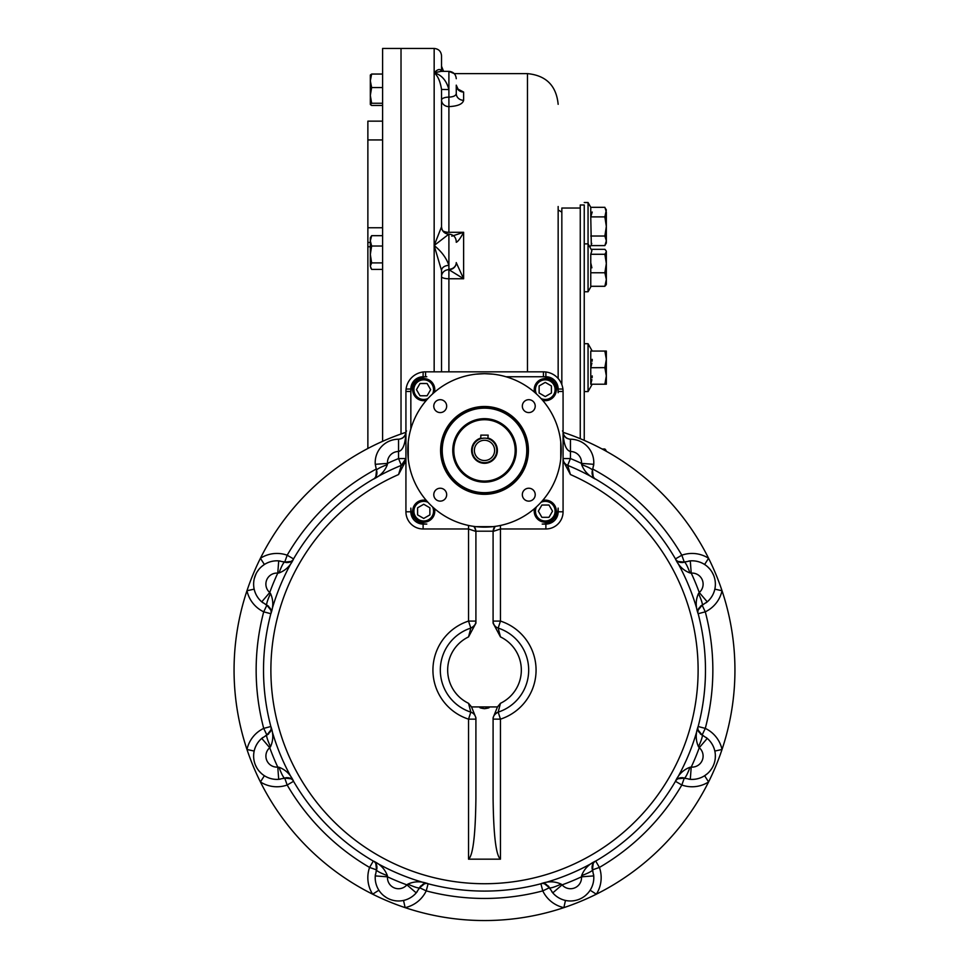 <?xml version="1.0" encoding="UTF-8"?>
<svg xmlns="http://www.w3.org/2000/svg" width="969" height="969" viewBox="0 0 969 969"><rect width="100%" height="100%" fill="white"/><g stroke="black" fill="none" stroke-linecap="round" stroke-linejoin="round"><path stroke-width="1.45" d="M382.61 139.936L367.869 139.936L367.869 448.477M370.328 246.744L367.869 246.744M382.61 121.149L367.869 121.149L367.869 139.936M382.61 441.331L382.61 48.45L401.021 48.45L401.021 433.991L401.021 48.45L434.16 48.45L434.16 371.842M487.795 438.582L488.182 435.129L480.818 435.129L480.818 438.703L481.581 438.485M484.5 438.133A12.282 12.282 0 0 0 473.865 456.544A12.282 12.282 0 0 0 495.135 456.544A12.282 12.282 0 0 0 484.5 438.133L484.706 438.133M484.5 440.277A10.126 10.126 0 0 0 475.731 455.466A10.126 10.126 0 0 0 493.269 455.466A10.126 10.126 0 0 0 484.5 440.277M484.5 419.722A30.693 30.693 0 0 0 457.925 465.75A30.693 30.693 0 0 0 511.075 465.75A30.693 30.693 0 0 0 484.5 419.722M484.064 438.133L481.69 438.46M486.789 438.351L486.026 438.23M539.127 393.014L539.127 385.928L545.268 382.38L551.409 385.928L551.409 393.014L545.268 396.563L539.127 393.014M542.676 400.379A11.047 11.047 0 0 0 556.315 389.647A11.047 11.047 0 0 0 545.268 378.588A11.047 11.047 0 0 0 534.525 392.227M540.993 398.489A9.823 9.823 0 0 0 554.837 391.839A9.823 9.823 0 0 0 545.268 379.824A9.823 9.823 0 0 0 536.426 393.923M541.889 505.031L548.987 505.031L552.524 511.172L548.987 517.313L541.889 517.313L538.352 511.172L541.889 505.031M534.525 508.592A11.047 11.047 0 0 0 545.268 522.218A11.047 11.047 0 0 0 556.315 511.172A11.047 11.047 0 0 0 542.676 500.428M536.426 506.896A9.823 9.823 0 0 0 543.076 520.753A9.823 9.823 0 0 0 555.092 511.172A9.823 9.823 0 0 0 540.993 502.33M429.873 507.804L429.873 514.89L423.732 518.439L417.591 514.89L417.591 507.804L423.732 504.255L429.873 507.804M426.324 500.428A11.047 11.047 0 0 0 412.685 511.172A11.047 11.047 0 0 0 423.732 522.218A11.047 11.047 0 0 0 434.475 508.592M428.007 502.33A9.823 9.823 0 0 0 414.163 508.979A9.823 9.823 0 0 0 423.732 520.995A9.823 9.823 0 0 0 432.574 506.896M427.111 395.776L420.013 395.776L416.476 389.647L420.013 383.506L427.111 383.506L430.648 389.647L427.111 395.776M434.475 392.227A11.047 11.047 0 0 0 423.732 378.588A11.047 11.047 0 0 0 412.685 389.647A11.047 11.047 0 0 0 426.324 400.379M432.574 393.923A9.823 9.823 0 0 0 425.924 380.066A9.823 9.823 0 0 0 413.908 389.647A9.823 9.823 0 0 0 428.007 398.489M484.5 493.403A42.999 42.999 0 0 1 447.266 428.904A42.999 42.999 0 0 1 521.734 428.904A42.999 42.999 0 0 1 484.5 493.403M484.5 494.323A43.92 43.92 0 0 1 446.467 428.443A43.92 43.92 0 0 1 522.533 428.443A43.92 43.92 0 0 1 484.5 494.323M484.5 481.218A30.814 30.814 0 0 1 457.816 434.996A30.814 30.814 0 0 1 511.184 434.996A30.814 30.814 0 0 1 484.5 481.218M484.5 482.138A31.735 31.735 0 0 1 457.017 434.536A31.735 31.735 0 0 1 511.983 434.536A31.735 31.735 0 0 1 484.5 482.138M542.204 524.072A15.964 15.964 0 0 0 558.156 508.107L558.156 511.789A12.282 12.282 0 0 1 545.886 524.072L542.204 524.072M421.951 376.808L426.796 376.747A15.964 15.964 0 0 0 410.844 392.711L410.844 428.928L410.844 389.029L406.084 389.041A19.646 19.646 0 0 1 423.138 371.987L423.114 376.747L420.691 376.989M558.108 387.854L558.156 392.711A15.964 15.964 0 0 0 542.204 376.747L505.988 376.747L545.886 376.747L545.862 371.987A19.646 19.646 0 0 1 562.916 389.041L558.156 389.029L557.914 386.595M410.844 508.107A15.964 15.964 0 0 0 426.796 524.072L423.114 524.072A12.282 12.282 0 0 1 410.844 511.789L410.844 508.107M440.229 399.688A6.444 6.444 0 0 0 434.645 409.354A6.444 6.444 0 0 0 445.813 409.354A6.444 6.444 0 0 0 440.229 399.688M535.215 406.132A6.444 6.444 0 0 0 528.771 399.688A6.444 6.444 0 0 0 522.327 406.132A6.444 6.444 0 0 0 528.771 412.576A6.444 6.444 0 0 0 535.215 406.132M528.771 501.13A6.444 6.444 0 0 0 535.215 494.674A6.444 6.444 0 0 0 528.771 488.231A6.444 6.444 0 0 0 522.327 494.674A6.444 6.444 0 0 0 528.771 501.13M433.785 494.674A6.444 6.444 0 0 0 440.229 501.13A6.444 6.444 0 0 0 446.673 494.674A6.444 6.444 0 0 0 440.229 488.231A6.444 6.444 0 0 0 433.785 494.674M493.088 374.167L484.5 373.683A76.733 76.733 0 0 0 418.051 488.776A76.733 76.733 0 0 0 550.949 488.776A76.733 76.733 0 0 0 484.5 373.683L475.912 374.167M475.912 526.651L493.088 526.651M408.252 441.816L408.252 459.003M560.748 459.003L560.748 441.816M497.472 706.934L471.528 706.934L475.912 717.763L475.912 798.274C475.464 835.193 473.005 855.482 468.536 859.164L500.464 859.164C495.995 855.482 493.536 835.193 493.088 798.274L493.088 717.763L497.472 706.934L500.464 703.3L498.175 712.13A7.364 7.364 0 0 0 493.088 719.143A7.364 7.364 0 0 1 493.124 718.441M493.657 716.321A7.364 7.364 0 0 0 493.354 717.217M468.536 859.164L468.536 719.143L475.912 719.143A7.364 7.364 0 0 0 470.825 712.13L468.536 703.3A36.834 36.834 0 0 1 468.536 636.912L470.825 628.082A7.364 7.364 0 0 0 475.912 621.081L475.9 623.309L475.912 621.093A7.364 7.364 0 0 1 475.876 621.783M471.528 706.934L468.536 703.3M500.464 859.164L500.464 719.143L498.175 712.13A44.199 44.199 0 0 0 498.175 628.082L500.464 621.081L493.088 621.081A7.364 7.364 0 0 1 493.088 621.081A7.364 7.364 0 0 0 498.175 628.082L500.464 636.912A36.834 36.834 0 0 1 500.464 703.3M498.175 712.13C494.638 714.032 492.942 716.357 493.088 719.131L500.464 719.143A51.563 51.563 0 0 0 500.464 621.081L500.464 528.977L493.088 531.424L493.088 623.164L500.464 636.912M493.088 531.424L493.088 531.436A7.364 7.364 0 0 1 493.1 531.194L493.657 528.614M494.36 527.306L493.257 529.91M495.074 526.409L493.1 531.194L475.912 531.194A7.364 7.364 0 0 1 475.912 531.436L475.912 623.164L468.536 636.912M474.653 527.318L475.9 531.194L475.343 528.614M473.926 526.409L475.743 529.91M470.825 628.082C474.362 626.192 476.058 623.854 475.912 621.093L468.536 621.081A51.563 51.563 0 0 0 468.536 719.143L470.825 712.13A44.199 44.199 0 0 1 470.825 628.082L468.536 621.081L468.536 528.977L475.912 531.436M475.343 623.891A7.364 7.364 0 0 0 475.646 623.006M484.5 706.934C478.323 707.213 478.335 707.794 484.512 708.69C490.677 707.794 490.665 707.213 484.5 706.934M267.626 734.635A7.364 7.364 0 0 0 268.704 733.812M270.072 732.116A7.364 7.364 0 0 0 270.605 730.989M270.799 730.42A7.364 7.364 0 0 0 271.09 728.385M270.848 726.52A7.364 7.364 0 0 0 270.835 726.508L263.713 728.385L266.887 735.035A12.282 1.756 64.5 0 0 270.521 746.711C273.428 740.231 273.524 733.497 270.835 726.508L270.835 726.508C272.204 728.87 270.896 731.716 266.887 735.035L270.908 729.996M379.909 891.722L378.867 890.22L372.665 894.193A250.438 250.438 0 0 1 246.974 749.473L254.157 751.06A23.329 23.329 0 0 1 262.914 737.445M265.554 735.725A23.329 23.329 0 0 1 266.754 735.096M254.157 751.06L253.842 752.852M255.392 765.001L257.003 768.187M259.062 771.058L261.509 773.577L259.062 771.07M551.833 891.698A23.329 23.329 0 0 0 565.46 900.443L563.873 907.638A250.438 250.438 0 0 1 372.665 894.193A30.693 30.693 0 0 1 369.589 867.437A228.345 228.345 0 0 1 287.175 785.011L284.716 778.071C289.888 777.586 292.832 778.664 293.546 781.305A7.364 7.364 0 0 1 293.546 781.305L287.175 785.011A30.693 30.693 0 0 1 260.419 781.947L264.38 775.733A23.329 23.329 0 0 0 280.198 779.173M284.571 778.119A23.329 23.329 0 0 1 283.275 778.531M285.516 777.841A7.364 7.364 0 0 1 286.86 777.659M287.732 777.671A7.364 7.364 0 0 1 288.411 777.756M289.028 777.889A7.364 7.364 0 0 1 290.203 778.301M290.748 778.579A7.364 7.364 0 0 1 292.384 779.803M376.771 869.084A7.364 7.364 0 0 0 376.953 867.739M376.941 866.88A7.364 7.364 0 0 0 376.856 866.189M376.723 865.583A7.364 7.364 0 0 0 376.311 864.409M376.033 863.864A7.364 7.364 0 0 0 374.809 862.228M373.307 861.078A7.364 7.364 0 0 0 373.295 861.066L369.589 867.437L376.541 869.883A12.282 1.756 19.5 0 0 376.529 869.896L376.529 869.896A12.282 1.756 19.5 0 0 387.358 875.588C384.826 868.951 380.139 864.106 373.295 861.066L373.295 861.066C375.948 861.78 377.026 864.711 376.541 869.883L375.269 875.903A23.329 23.329 0 0 1 375.427 874.401M376.081 871.325A23.329 23.329 0 0 1 376.481 870.041M386.437 897.609L383.554 895.55L386.401 897.597M389.599 899.22L390.204 899.462M688.802 779.173A23.329 23.329 0 0 0 704.62 775.733L708.581 781.947A250.438 250.438 0 0 1 563.873 907.638A30.693 30.693 0 0 1 542.773 890.886A228.345 228.345 0 0 1 426.227 890.886L419.577 887.725A12.282 1.756 -154.5 0 1 419.577 887.725C422.896 883.716 425.73 882.396 428.104 883.764A7.364 7.364 0 0 1 428.104 883.764L426.227 890.886A30.693 30.693 0 0 1 405.127 907.638L403.54 900.443A23.329 23.329 0 0 0 417.167 891.698M419.504 887.858A23.329 23.329 0 0 1 418.874 889.058M419.977 886.986A7.364 7.364 0 0 1 420.8 885.908M422.484 884.54A7.364 7.364 0 0 1 423.623 883.994M424.192 883.813A7.364 7.364 0 0 1 426.215 883.522M549.023 886.986A7.364 7.364 0 0 0 548.2 885.908M546.516 884.54A7.364 7.364 0 0 0 545.377 883.994M544.808 883.813A7.364 7.364 0 0 0 542.785 883.522M540.908 883.764A7.364 7.364 0 0 0 540.896 883.764L542.773 890.886L549.423 887.713A12.282 1.756 -25.5 0 0 549.423 887.725L549.423 887.725A12.282 1.756 -25.5 0 0 561.099 884.091C554.619 881.184 547.885 881.075 540.896 883.764L540.896 883.764C543.27 882.396 546.104 883.716 549.423 887.713L544.396 883.704M550.126 889.058A23.329 23.329 0 0 1 549.496 887.858M565.46 900.443L567.253 900.77M585.458 895.55L587.965 893.103L585.458 895.55M706.086 602.779A23.329 23.329 0 0 0 714.843 589.152L722.026 590.739A250.438 250.438 0 0 1 708.581 781.947A30.693 30.693 0 0 1 681.825 785.011A228.345 228.345 0 0 1 599.411 867.437L592.459 869.883C591.974 864.711 593.052 861.78 595.705 861.066A7.364 7.364 0 0 1 595.705 861.066L599.411 867.437A30.693 30.693 0 0 1 596.335 894.193L590.133 890.22A23.329 23.329 0 0 0 593.573 874.401M592.519 870.041A23.329 23.329 0 0 1 592.919 871.325M592.229 869.084A7.364 7.364 0 0 1 592.047 867.739M592.059 866.88A7.364 7.364 0 0 1 592.144 866.189M592.277 865.583A7.364 7.364 0 0 1 592.689 864.409M592.967 863.864A7.364 7.364 0 0 1 594.191 862.228M683.484 777.841A7.364 7.364 0 0 0 682.14 777.659M681.268 777.671A7.364 7.364 0 0 0 680.589 777.756M679.972 777.889A7.364 7.364 0 0 0 678.797 778.301M678.252 778.579A7.364 7.364 0 0 0 675.466 781.293A7.364 7.364 0 0 0 675.454 781.305L681.825 785.011L684.284 778.071A12.282 1.756 -70.5 0 0 689.976 767.254C683.339 769.786 678.494 774.461 675.454 781.305L675.454 781.305C676.168 778.664 679.112 777.586 684.284 778.071L677.888 778.797M685.725 778.531A23.329 23.329 0 0 1 684.429 778.119M704.62 775.733L707.467 773.589M709.938 771.058L711.985 768.211M713.608 765.013L713.85 764.408M715.292 758.133L715.34 754.621L715.292 758.133M564.164 432.683L564.188 432.683A250.438 250.438 0 0 1 722.026 590.739A30.693 30.693 0 0 1 705.287 611.827A228.345 228.345 0 0 1 705.287 728.385L702.113 735.035C698.104 731.716 696.796 728.87 698.164 726.508A7.364 7.364 0 0 1 698.164 726.508L705.287 728.385A30.693 30.693 0 0 1 722.026 749.473L714.843 751.06A23.329 23.329 0 0 0 706.086 737.445M702.246 735.096A23.329 23.329 0 0 1 703.446 735.725M701.374 734.635A7.364 7.364 0 0 1 700.296 733.812M698.928 732.116A7.364 7.364 0 0 1 698.395 730.989M698.201 730.42A7.364 7.364 0 0 1 697.91 728.385M701.374 605.589A7.364 7.364 0 0 0 700.296 606.412M698.928 608.096A7.364 7.364 0 0 0 698.395 609.222M698.201 609.804A7.364 7.364 0 0 0 697.91 611.827M698.164 613.716L698.152 613.656A7.364 7.364 0 0 0 698.164 613.716L705.287 611.827L702.113 605.189A12.282 1.756 -115.5 0 0 702.113 605.177A12.282 1.756 -115.5 0 0 698.479 593.512C695.572 599.993 695.476 606.727 698.164 613.716C696.796 611.342 698.104 608.496 702.113 605.189L698.092 610.216M703.446 604.486A23.329 23.329 0 0 1 702.246 605.116M714.843 589.152L715.158 587.359M713.608 575.211L711.997 572.037M709.938 569.154L707.491 566.647L709.938 569.154M592.919 468.887A23.329 23.329 0 0 1 592.858 469.117A228.345 228.345 0 0 1 681.825 555.201L684.284 562.141C679.112 562.626 676.168 561.548 675.454 558.907A7.364 7.364 0 0 1 675.454 558.907L681.825 555.201A30.693 30.693 0 0 1 708.581 558.277L704.62 564.479A23.329 23.329 0 0 0 688.802 561.039M684.429 562.093A23.329 23.329 0 0 1 685.725 561.693M683.484 562.383A7.364 7.364 0 0 1 682.14 562.565M681.268 562.541A7.364 7.364 0 0 1 680.589 562.456M679.972 562.335A7.364 7.364 0 0 1 678.797 561.911M678.252 561.645A7.364 7.364 0 0 1 676.616 560.409M562.517 430.878L563.074 431.859C563.51 436.329 565.969 438.775 570.438 439.223A23.329 23.329 0 0 1 570.45 439.223L570.462 451.506A19.646 19.646 0 0 1 570.438 451.506A11.047 11.047 0 0 1 581.497 463.388L593.731 464.321A23.329 23.329 0 0 1 593.573 465.81M285.516 562.383A7.364 7.364 0 0 0 286.86 562.565M287.732 562.541A7.364 7.364 0 0 0 288.411 562.456M289.028 562.335A7.364 7.364 0 0 0 290.203 561.911M290.748 561.645A7.364 7.364 0 0 0 292.384 560.409M293.51 558.956L293.546 558.907A7.364 7.364 0 0 0 293.546 558.907L287.175 555.201L284.716 562.141A12.282 1.756 109.5 0 0 279.024 572.958C285.661 570.438 290.506 565.751 293.546 558.907C292.832 561.548 289.888 562.626 284.716 562.141L291.112 561.426M260.419 781.947A250.438 250.438 0 0 1 246.974 749.473A250.438 250.438 0 0 0 260.419 781.947A250.438 250.438 0 0 1 260.419 558.277L264.38 564.479A23.329 23.329 0 0 1 280.198 561.039M283.275 561.693A23.329 23.329 0 0 1 284.571 562.093M264.38 564.479L261.533 566.623M259.062 569.154L257.015 572.013M256.119 573.624L254.29 578.59M246.974 749.473A30.693 30.693 0 0 1 263.713 728.385A228.345 228.345 0 0 1 263.713 611.827L266.887 605.189A12.282 1.756 -64.5 0 1 266.887 605.177L266.887 605.189C270.896 608.496 272.204 611.342 270.835 613.716L270.848 613.656A7.364 7.364 0 0 1 270.835 613.716L263.713 611.827A30.693 30.693 0 0 1 246.974 590.739L254.157 589.152A23.329 23.329 0 0 0 262.914 602.779M266.754 605.116A23.329 23.329 0 0 1 265.554 604.486M267.626 605.589A7.364 7.364 0 0 1 268.704 606.412M270.072 608.096A7.364 7.364 0 0 1 270.605 609.222M270.799 609.804A7.364 7.364 0 0 1 271.09 611.827M246.974 590.739A250.438 250.438 0 0 1 260.419 558.277A250.438 250.438 0 0 0 246.974 590.739A250.438 250.438 0 0 1 260.419 558.277A30.693 30.693 0 0 1 287.175 555.201A228.345 228.345 0 0 1 376.142 469.117L376.529 470.328A12.282 1.756 -19.5 0 1 376.529 470.328L375.269 464.321A23.329 23.329 0 0 1 398.55 439.223L398.562 451.506C402.995 450.343 405.442 443.875 405.926 432.089L406.483 430.878M404.836 432.683L404.812 432.683A250.438 250.438 0 0 0 260.419 558.277M482.223 419.674A250.438 250.438 0 0 1 486.777 419.674A250.438 250.438 0 0 0 482.223 419.674A250.438 250.438 0 0 1 486.777 419.674M270.908 610.216L266.887 605.189L261.751 601.834L269.745 592.519L270.521 593.512A12.282 1.756 -64.5 0 0 266.887 605.177L261.751 601.834A23.329 23.329 0 0 1 278.709 560.881L277.776 573.115L279.024 572.958M278.709 560.881L284.716 562.141L278.709 560.881M270.521 593.512C273.428 599.993 273.524 606.727 270.835 613.716M291.112 778.797L284.716 778.071L278.709 779.342L277.776 767.097L279.024 767.254A12.282 1.756 -109.5 0 0 284.716 778.071L278.709 779.342A23.329 23.329 0 0 1 261.751 738.39L269.745 747.705L270.521 746.711M261.751 738.39L266.887 735.035L261.751 738.39M279.024 767.254C285.661 769.786 290.506 774.461 293.546 781.305L293.51 781.268M424.604 883.704L419.577 887.725L416.222 892.861L406.907 884.867L407.901 884.091A12.282 1.756 -154.5 0 0 419.577 887.725L416.222 892.861A23.329 23.329 0 0 1 375.269 875.903L387.503 876.824L387.358 875.588M407.901 884.091C414.381 881.184 421.115 881.075 428.104 883.764L428.056 883.752M593.185 863.488L592.471 869.896L593.731 875.903L581.497 876.824L581.642 875.588A12.282 1.756 160.5 0 0 592.471 869.896L592.471 869.896A12.282 1.756 160.5 0 0 592.459 869.883L593.731 875.903A23.329 23.329 0 0 1 552.778 892.861L562.093 884.867L561.099 884.091M552.778 892.861L549.423 887.713L552.778 892.861M581.642 875.588C584.174 868.951 588.861 864.106 595.705 861.066L595.656 861.09M698.092 729.996L702.113 735.035L707.249 738.39L699.255 747.705L698.479 746.711A12.282 1.756 115.5 0 0 702.113 735.035L707.249 738.39A23.329 23.329 0 0 1 690.291 779.342L691.224 767.097L689.976 767.254M690.291 779.342L684.284 778.071L690.291 779.342M698.479 746.711C695.572 740.231 695.476 733.497 698.164 726.508L698.152 726.556M677.888 561.426L684.284 562.141L690.291 560.881L691.224 573.115L689.976 572.958A12.282 1.756 70.5 0 0 684.284 562.141L690.291 560.881A23.329 23.329 0 0 1 707.249 601.834L699.255 592.519L698.479 593.512M707.249 601.834L702.113 605.189L707.249 601.834M689.976 572.958C683.339 570.438 678.494 565.751 675.454 558.907L675.49 558.956M570.099 439.223L570.438 439.223A7.364 7.364 0 0 1 570.438 439.223A23.329 23.329 0 0 1 593.731 464.321L592.459 470.328A12.282 1.756 -160.5 0 0 592.471 470.328L592.471 470.328A12.282 1.756 -160.5 0 0 581.642 464.635C584.174 471.273 588.861 476.106 595.705 479.146L595.705 479.146C593.052 478.444 591.974 475.5 592.459 470.328L592.858 469.117M581.642 464.635L581.497 463.388A228.345 228.345 0 0 0 570.438 458.555L563.074 458.555A7.364 7.364 0 0 0 567.664 465.374L570.438 474.544A213.616 213.616 0 0 1 653.045 801.351A213.616 213.616 0 0 1 315.955 801.351A213.616 213.616 0 0 1 398.562 474.544L401.336 465.374L398.562 458.555L405.926 458.555A7.364 7.364 0 0 1 401.336 465.374L405.926 458.567A7.364 7.364 0 0 1 405.902 459.245M563.074 432.089L563.074 432.089C563.558 443.875 566.005 450.343 570.438 451.506L570.438 439.223C566.841 438.872 564.43 436.922 563.231 433.385M398.901 439.223L398.562 439.223A23.329 23.329 0 0 1 398.562 439.223A7.364 7.364 0 0 1 398.55 439.223C403.031 438.775 405.49 436.329 405.926 431.859A7.364 7.364 0 0 0 405.902 431.278M375.815 476.724L376.529 470.328L375.269 464.321L387.503 463.388L387.358 464.635C384.826 471.273 380.139 476.106 373.295 479.146L373.295 479.146C375.948 478.444 377.026 475.5 376.541 470.328A12.282 1.756 -19.5 0 1 387.358 464.635M405.769 433.385C404.57 436.922 402.159 438.872 398.562 439.223L398.538 451.506A19.646 19.646 0 0 1 398.538 451.506L398.562 458.555A228.345 228.345 0 0 0 387.503 463.388A11.047 11.047 0 0 1 398.538 451.506M398.562 474.544L405.926 460.699L405.926 391.476A19.646 19.646 0 0 1 406.084 389.041A19.646 19.646 0 0 0 405.926 391.476L410.844 391.476M425.573 376.747L425.573 371.842A19.646 19.646 0 0 0 423.138 371.987A19.646 19.646 0 0 1 425.573 371.842L543.427 371.842A19.646 19.646 0 0 1 545.862 371.987A19.646 19.646 0 0 0 543.427 371.842L543.427 376.747M558.156 391.476L563.074 391.476A19.646 19.646 0 0 0 562.916 389.041A19.646 19.646 0 0 1 563.074 391.476L563.074 460.687L570.438 474.544M405.72 460.323A7.364 7.364 0 0 1 405.272 461.595M403.867 463.666A7.364 7.364 0 0 1 402.91 464.502M402.462 438.109A7.364 7.364 0 0 0 403.08 437.673M403.758 437.08A7.364 7.364 0 0 0 404.121 436.692L402.632 438M405.89 431.084A7.364 7.364 0 0 0 405.878 431.023L405.926 431.774M376.771 471.128L376.953 472.472M376.941 473.332L376.856 474.023M376.723 474.628L376.311 475.815M376.033 476.36L374.809 477.983M592.229 471.128L592.047 472.472M592.059 473.332L592.144 474.023M592.277 474.628L592.689 475.815M592.967 476.36L594.191 477.983M566.538 438.109A7.364 7.364 0 0 1 565.92 437.673M423.114 376.747A12.282 12.282 0 0 0 410.844 389.029L410.892 387.854M558.156 389.029A12.282 12.282 0 0 0 545.886 376.747L547.049 376.808M570.438 451.506L570.438 458.555L567.664 465.374A220.98 220.98 0 0 1 660.119 804.234A220.98 220.98 0 0 1 308.881 804.234A220.98 220.98 0 0 1 401.336 465.374M708.581 558.277A250.438 250.438 0 0 1 722.026 590.739A250.438 250.438 0 0 0 708.581 558.277A250.438 250.438 0 0 1 722.026 590.739M722.026 749.473A250.438 250.438 0 0 1 708.581 781.947A250.438 250.438 0 0 0 722.026 749.473A250.438 250.438 0 0 1 708.581 781.947M596.335 894.193A250.438 250.438 0 0 1 563.873 907.638A250.438 250.438 0 0 0 596.335 894.193A250.438 250.438 0 0 1 563.873 907.638M405.127 907.638A250.438 250.438 0 0 1 372.665 894.193A250.438 250.438 0 0 0 405.127 907.638A250.438 250.438 0 0 1 372.665 894.193M580.261 208.044L561.838 208.044L561.838 384.645M456.254 241.875A7.364 6.904 0 0 1 456.266 242.177L456.266 242.286C457.986 241.62 460.445 238.301 463.63 232.306L451.808 236.157M448.901 371.842L448.901 269.685L463.63 278.769L448.901 278.769A7.364 2.229 180 0 1 441.537 276.54A7.364 6.856 180 0 1 448.901 269.685L448.913 269.685A7.364 6.856 -6.6 0 0 456.266 262.72L456.266 262.587A7.364 6.698 0 0 1 448.901 269.273L448.901 265.409A7.364 5.148 180 0 0 441.537 270.545L441.537 270.545A7.364 5.148 180 0 1 441.537 270.545L441.537 271.272L441.537 270.557A7.364 5.148 0 0 1 441.537 270.545L434.16 245.496C441.549 251.468 446.467 258.105 448.901 265.409L448.901 234.123L434.16 245.496L441.537 226.758A7.364 7.364 180 0 0 448.901 234.123L448.901 234.123C453.371 234.559 455.83 237.017 456.266 241.487M441.537 228.914L441.537 100.073A7.364 2.943 0 0 1 448.901 97.13L448.901 106.614C457.768 106.19 462.673 104.083 463.63 100.304A7.364 6.698 0 0 1 456.266 93.618C455.842 95.725 453.395 96.9 448.901 97.13L448.901 89.548L441.537 89.451C440.241 81.287 437.782 75.727 434.16 72.748L441.246 71.343L434.16 72.748C437.782 69.017 440.241 68.545 441.537 71.318L441.828 71.415M456.266 93.605L456.266 93.605A7.364 6.698 0 0 1 456.266 93.605L456.266 85.151A7.364 6.904 180 0 0 463.63 92.055L457.38 88.797M434.16 48.45C438.642 48.886 441.101 51.345 441.537 55.814L441.537 71.125M456.266 262.72L463.63 278.769L463.63 232.306L448.901 232.306L448.901 106.614A7.364 6.541 180 0 1 441.537 100.073M448.901 234.123C444.42 233.686 441.973 231.228 441.537 226.758L441.537 89.414M441.246 71.343L448.901 71.343L448.901 89.548C446.467 80.463 441.549 74.867 434.16 72.748M441.537 270.557L441.537 371.842M558.156 206.506L558.156 378.491M584.246 440.386L584.246 204.98L580.261 204.98L580.261 438.703M606.34 451.312L604.862 448.986L606.013 450.306M605.54 450.864L604.862 448.986L602.076 448.986M592.216 351.069L588.05 343.704L588.05 391.585L584.246 391.585M604.862 384.208L606.34 384.208L606.34 375.924L604.862 367.639L606.34 359.317L604.862 351.069L590.763 351.069L590.763 384.208L591.889 379.715L590.763 384.208L604.862 384.208L606.34 375.924L606.34 351.069L604.862 351.069L605.443 352.97M590.763 367.639L591.889 363.145L590.787 367.723L604.862 367.639M592.132 361.195L592.216 359.354L592.132 361.195M592.132 377.765L592.216 375.924L592.132 377.765M588.05 343.704L584.246 343.704L584.246 388.375M606.109 356.12L606.231 357.113L606.109 356.12M605.443 208.42L606.34 209.885L604.862 216.886L606.34 226.455L606.34 240.809L604.862 236.024L606.34 226.455L606.34 212.102L604.862 207.318L590.763 207.318L588.05 202.521L588.05 291.754L584.246 291.754M584.246 274.009L584.246 243.873L588.05 243.873L591.889 250.656L590.763 254.278L590.763 286.291L604.862 286.291L606.34 279.532L606.34 251.237L604.862 249.324L591.138 249.324M605.552 285.601L606.34 284.389L606.34 279.532L604.862 272.761L606.34 263.52L604.862 254.278L606.34 251.807L606.013 250.656M604.862 272.761L590.763 272.761M604.862 254.278L590.763 254.278M590.763 207.318L590.763 216.886L592.216 212.041M604.862 216.886L590.763 216.886L591.308 244.539M591.417 244.297L591.756 243.449M606.061 242.856L605.528 244.309M604.862 245.593L606.34 243.037L606.34 240.809L604.862 245.593L590.763 245.593L589.891 247.131M604.862 236.024L590.763 236.024M606.061 379.46L605.528 381.992M590.763 262.853L591.889 267.807M604.862 249.324L605.48 249.929M370.4 104.616L371.648 103.259L370.328 95.398L370.328 80.79L371.648 87.537L370.328 95.398L370.4 104.616L371.648 105.476L382.61 105.476M371.648 74.044L370.328 80.79L370.328 75.025L371.648 74.044L382.61 74.044M370.328 104.361L370.328 98.729M371.648 87.537L382.61 87.537M371.648 103.259L382.61 103.259M370.328 240.845L370.328 254.459L371.648 262.89L370.328 266.148L370.328 254.459L371.648 246.029L370.328 240.845L371.648 235.673L370.328 237.805L370.328 240.845L370.328 238.931M370.328 254.459L370.328 250.62M371.03 268.486L370.328 266.148L371.648 269.406L382.61 269.406M371.648 246.029L382.61 246.029M371.648 262.89L382.61 262.89M371.648 235.673L382.61 235.673M382.61 227.751L367.869 227.751M370.328 242.456L367.869 242.456M480.818 438.061A12.888 12.888 0 0 0 474.011 457.901A12.888 12.888 0 0 0 494.989 457.901A12.888 12.888 0 0 0 488.182 438.061M484.5 492.676A42.261 42.261 0 0 1 447.896 429.279A42.261 42.261 0 0 1 521.104 429.279A42.261 42.261 0 0 1 484.5 492.676M500.464 525.452L500.464 528.977L545.886 528.977L545.886 524.072M405.926 460.687L405.926 511.789A17.188 17.188 0 0 0 423.114 528.977L468.536 528.977L468.536 525.452M269.745 592.519A11.047 11.047 0 0 1 277.776 573.115A228.345 228.345 0 0 0 269.745 592.519M277.776 767.097A11.047 11.047 0 0 1 269.745 747.705A228.345 228.345 0 0 0 277.776 767.097M406.907 884.867A11.047 11.047 0 0 1 387.503 876.824A228.345 228.345 0 0 0 406.907 884.867M581.497 876.824A11.047 11.047 0 0 1 562.093 884.867A228.345 228.345 0 0 0 581.497 876.824M699.255 747.705A11.047 11.047 0 0 1 691.224 767.097A228.345 228.345 0 0 0 699.255 747.705M691.224 573.115A11.047 11.047 0 0 1 699.255 592.519A228.345 228.345 0 0 0 691.224 573.115M405.926 511.789L410.844 511.789M423.114 528.977L423.114 524.072M558.156 511.789L563.074 511.789A17.188 17.188 0 0 1 545.886 528.977M563.074 511.789L563.074 460.687M463.63 100.304L463.63 92.055M456.266 78.707C455.83 74.238 453.371 71.779 448.901 71.343L454.219 73.62L527.463 73.62L527.463 371.842M442.712 230.755A7.364 3.391 180 0 0 448.901 232.306M493.863 528.153L494.226 527.511M475.137 528.141L474.786 527.524M254.786 763.378L255.356 764.929M255.646 765.607L256.991 768.175M262.938 774.74L264.367 775.733M388.012 898.493L389.514 899.184M401.808 900.758L403.528 900.455M577.766 899.826L579.438 899.208M589.128 891.674L590.121 890.232M706.11 774.703L707.455 773.601M709.95 771.058L712.009 768.175M712.881 766.6L713.572 765.098M715.146 752.792L714.843 751.072M714.214 576.846L713.644 575.295M713.354 574.617L712.009 572.049M706.062 565.484L704.633 564.491M262.89 565.521L261.545 566.611M259.05 569.166L256.991 572.037M255.162 575.792L254.29 578.578M253.842 587.42L254.157 589.14M375.269 875.903L376.529 869.896L375.815 863.488M593.731 464.321L592.471 470.328L593.185 476.724M411.086 386.607L411.764 384.342M412.915 382.186L414.405 380.369M414.962 379.848L416.173 378.903M548.309 376.989L550.562 377.68M552.718 378.831L554.534 380.32M555.067 380.878L556 382.077M405.926 431.932L405.684 433.724M405.224 435.008L404.339 436.425M443.572 71.343L441.537 66.255M456.266 85.163L458.046 89.087M527.463 73.62C546.104 75.437 556.339 85.66 558.156 104.313M561.838 212.126L558.156 209.994M592.216 384.208L588.05 391.585M591.138 286.291L588.05 291.754L591.138 286.291M588.05 202.521L584.246 202.521"/></g></svg>

